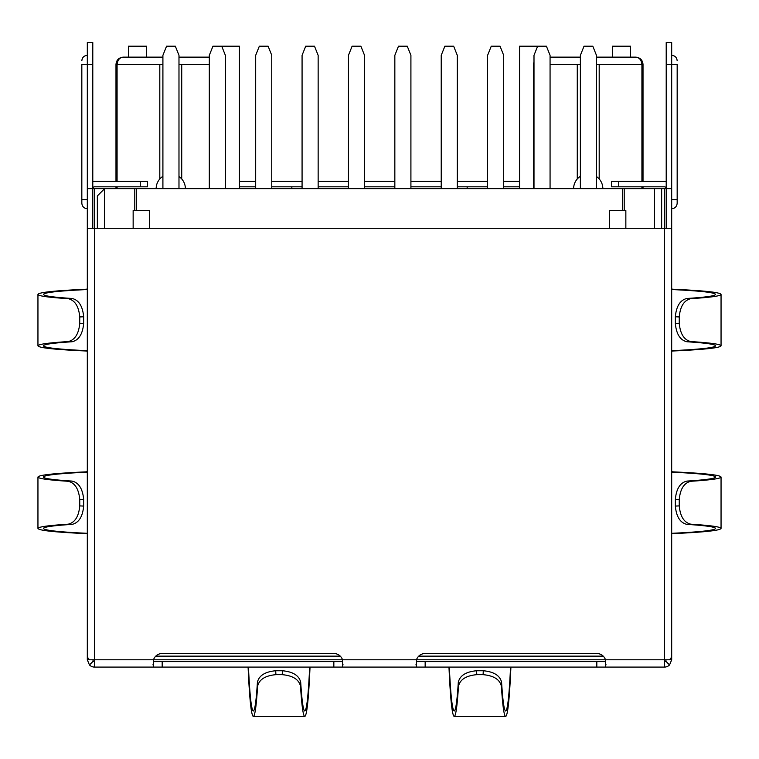 <?xml version="1.0" encoding="UTF-8"?>
<svg xmlns="http://www.w3.org/2000/svg" width="759" height="759" viewBox="0 0 759 759"><rect width="100%" height="100%" fill="white"/><g stroke="black" fill="none" stroke-linecap="round" stroke-linejoin="round"><path stroke-width="1.14" d="M624.211 210.547L624.211 188.63L622.38 188.63L622.38 210.547L625.852 210.547L625.852 228.298M133.148 228.298L133.148 210.547L136.62 210.547L136.62 188.63L92.788 188.63L92.788 64.449L87.313 64.449L87.313 188.63L92.788 188.63A1.822 1.822 0 0 1 94.619 186.809L147.578 186.809L147.578 181.325L140.273 181.325L140.273 186.809M624.211 188.63L661.649 188.63L661.649 228.298M162.91 64.449L159.807 64.449L159.807 178.972M178.982 64.449L181.724 64.449L181.724 178.972M123.47 57.143L162.91 57.143L123.47 57.143C119.77 57.371 117.636 59.809 117.085 64.449L117.085 181.325M117.085 186.809L117.085 188.63M580.379 64.449L577.276 64.449L577.276 178.972M596.451 64.449L599.193 64.449L599.193 178.972M635.53 57.143L596.451 57.143L635.53 57.143C639.23 57.371 641.364 59.809 641.915 64.449L641.915 181.325M641.915 186.809L641.915 188.63M580.379 57.143L550.066 57.143M178.982 57.143L209.304 57.143M134.789 210.547L134.789 188.63M104.657 228.298L104.657 188.63L97.351 195.936L97.351 228.298M603.225 656.137L418.75 656.137M340.25 656.137L155.775 656.137M654.343 228.298L654.343 188.63M185.376 188.63A14.611 14.611 0 0 0 178.982 176.553M162.91 176.316A14.611 14.611 0 0 0 156.155 188.63M573.624 188.63A14.611 14.611 0 0 1 580.379 176.316M596.451 176.553A14.611 14.611 0 0 1 602.845 188.63M342.518 667.095L342.518 661.611L153.508 661.611L153.508 667.095L94.619 667.095L94.619 659.789L605.492 659.789L605.492 667.095L605.492 661.611L416.482 661.611L416.482 667.095L416.482 659.789A9.127 9.127 0 0 1 425.154 653.508L596.821 653.508A9.127 9.127 0 0 1 605.492 659.789L664.381 659.789L664.381 228.298L671.687 228.298L671.687 657.085L669.552 659.789L664.381 659.789L664.381 667.095L342.518 667.095L342.518 659.789A9.127 9.127 0 0 0 333.846 653.508L162.179 653.508A9.127 9.127 0 0 0 153.508 659.789L153.508 667.095L355.022 667.095M664.381 661.611A1.822 1.822 0 0 0 665.681 661.08L669.552 664.95A7.305 7.305 0 0 1 664.381 667.095L636.355 667.095M131.649 667.095L94.619 667.095A7.305 7.305 0 0 1 89.448 664.95L87.313 659.789L87.313 546.565M153.508 667.095L152.711 667.095M309.672 667.095C308.325 695.642 306.693 710.282 304.776 710.984C303.268 710.68 301.911 701.107 300.697 682.284C299.15 675.586 293.05 671.734 282.405 670.747L282.215 674.666C292.87 675.643 298.97 679.504 300.517 686.231C301.778 706.06 303.202 716.135 304.776 716.468C306.835 715.642 308.571 699.589 309.976 668.29L310.108 667.095M282.405 670.747L275.716 670.747C265.071 671.734 258.971 675.586 257.415 682.284L257.605 686.231C259.151 679.504 265.252 675.643 275.897 674.666L282.215 674.666M248.449 667.095C249.796 695.642 251.419 710.282 253.335 710.984C254.844 710.68 256.21 701.107 257.415 682.284M257.605 686.231C256.343 706.06 254.92 716.135 253.335 716.468C251.286 715.642 249.55 699.589 248.146 668.29L248.013 667.095M510.551 667.095C509.204 695.642 507.581 710.282 505.665 710.984C504.156 710.68 502.79 701.107 501.585 682.284C500.029 675.586 493.929 671.734 483.284 670.747L476.595 670.747L476.785 674.666C466.13 675.643 460.03 679.504 458.483 686.231C457.222 706.06 455.798 716.135 454.224 716.468C452.165 715.642 450.429 699.589 449.024 668.29L448.892 667.095M510.987 667.095L510.854 668.29C509.45 699.589 507.714 715.642 505.665 716.468C504.08 716.135 502.657 706.06 501.395 686.231C499.849 679.504 493.748 675.643 483.103 674.666L476.785 674.666M449.328 667.095C450.675 695.642 452.307 710.282 454.224 710.984C455.732 710.68 457.089 701.107 458.303 682.284C459.85 675.586 465.95 671.734 476.595 670.747M671.687 289.54C700.234 290.877 714.864 292.5 715.576 294.416C715.263 295.915 705.709 297.272 686.914 298.477C680.197 300.023 676.335 306.124 675.339 316.778L675.339 323.457L679.248 323.277C680.235 333.922 684.106 340.023 690.851 341.569C710.652 342.831 720.718 344.244 721.05 345.819C720.244 347.85 704.39 349.567 673.48 350.971L671.687 351.161M671.687 289.075L673.48 289.264C704.39 290.659 720.244 292.376 721.05 294.416C720.718 295.991 710.652 297.405 690.851 298.657C684.106 300.213 680.235 306.313 679.248 316.958L679.248 323.277M671.687 350.686C700.234 349.349 714.864 347.726 715.576 345.819C715.263 344.32 705.709 342.964 686.914 341.759C680.197 340.212 676.335 334.112 675.339 323.457M671.687 472.164C700.234 473.502 714.864 475.125 715.576 477.031C715.263 478.54 705.709 479.887 686.914 481.092C680.197 482.648 676.335 488.749 675.339 499.394L679.248 499.574C680.235 488.929 684.106 482.828 690.851 481.282C710.652 480.02 720.718 478.606 721.05 477.031C720.244 475.001 704.39 473.284 673.48 471.88L671.687 471.69M675.339 499.394L675.339 506.082C676.335 516.727 680.197 522.828 686.914 524.374L690.851 524.194C684.106 522.638 680.235 516.547 679.248 505.892L679.248 499.574M671.687 533.311C700.234 531.974 714.864 530.351 715.576 528.435C715.263 526.936 705.709 525.579 686.914 524.374M690.851 524.194C710.652 525.446 720.718 526.86 721.05 528.435C720.244 530.475 704.39 532.192 673.48 533.586L671.687 533.776M87.313 350.686C58.766 349.349 44.136 347.726 43.424 345.819C43.737 344.32 53.291 342.964 72.086 341.759C78.803 340.212 82.665 334.112 83.661 323.457L79.752 323.277C78.765 333.922 74.894 340.023 68.149 341.569C48.348 342.831 38.282 344.244 37.95 345.819C38.756 347.85 54.61 349.567 85.52 350.971L87.313 351.161M83.661 323.457L83.661 316.778C82.665 306.124 78.803 300.023 72.086 298.477L68.149 298.657C74.894 300.213 78.765 306.313 79.752 316.958L79.752 323.277M87.313 289.54C58.766 290.877 44.136 292.5 43.424 294.416C43.737 295.915 53.291 297.272 72.086 298.477M68.149 298.657C48.348 297.405 38.282 295.991 37.95 294.416C38.756 292.376 54.61 290.659 85.52 289.264L87.313 289.075M87.313 533.311C58.766 531.974 44.136 530.351 43.424 528.435C43.737 526.936 53.291 525.579 72.086 524.374C78.803 522.828 82.665 516.727 83.661 506.082L83.661 499.394L79.752 499.574C78.765 488.929 74.894 482.828 68.149 481.282C48.348 480.02 38.282 478.606 37.95 477.031C38.756 475.001 54.61 473.284 85.52 471.88L87.313 471.69M87.313 533.776L85.52 533.586C54.61 532.192 38.756 530.475 37.95 528.435C38.282 526.86 48.348 525.446 68.149 524.194C74.894 522.638 78.765 516.547 79.752 505.892L79.752 499.574M87.313 472.164C58.766 473.502 44.136 475.125 43.424 477.031C43.737 478.54 53.291 479.887 72.086 481.092C78.803 482.648 82.665 488.749 83.661 499.394M81.83 64.449L81.83 199.589L81.83 64.449L87.313 64.449L87.313 42.532L92.788 42.532L92.788 64.449M87.313 228.298L94.619 228.298L94.619 659.789L89.448 659.789L87.313 657.085L87.313 188.63M81.83 199.589L81.83 203.241L81.83 199.589L87.313 199.589M666.212 181.562A7.305 7.305 0 0 0 664.381 181.325L611.422 181.325L611.422 186.809L664.381 186.809A1.822 1.822 0 0 1 666.212 188.63L666.212 42.532L671.687 42.532L671.687 64.449L677.17 64.449L677.17 203.241L677.17 199.589L671.687 199.589M669.552 659.789L671.687 659.789L669.552 664.95M671.687 546.565L671.687 659.789M89.448 659.789L87.313 659.789M666.212 64.449L671.687 64.449L671.687 188.63L664.381 188.63L664.381 228.298L94.619 228.298L94.619 188.63M666.212 188.63L666.212 228.298M671.687 188.63L671.687 228.298M665.681 661.08L666.212 659.789M92.788 659.789L93.319 661.08A1.822 1.822 0 0 0 94.619 661.611M93.319 661.08L89.448 664.95M239.436 186.809L255.688 186.809M271.75 186.809L302.073 186.809M318.144 186.809L348.457 186.809M364.529 186.809L394.841 186.809M410.913 186.809L441.226 186.809M457.298 186.809L487.61 186.809M503.682 186.809L519.564 186.809M519.564 181.325L503.682 181.325M487.61 181.325L457.298 181.325M441.226 181.325L410.913 181.325M394.841 181.325L364.529 181.325M348.457 181.325L318.144 181.325M302.073 181.325L271.75 181.325M255.688 181.325L239.436 181.325M467.155 186.809L467.155 188.63M664.381 188.63L661.649 188.63M291.845 188.63L291.845 186.809M92.788 181.562A7.305 7.305 0 0 1 94.619 181.325L140.273 181.325M92.788 228.298L92.788 188.63M136.62 188.63L622.38 188.63M149.4 228.298L149.4 210.547L136.62 210.547M622.38 210.547L609.6 210.547L609.6 228.298M225.366 188.63L225.366 55.322L221.713 46.185L212.956 46.185L209.304 55.322L209.304 188.63M239.436 188.63L239.436 46.185L221.713 46.185M146.658 57.143L146.658 46.185L128.404 46.185L128.404 57.143M271.75 188.63L271.75 55.322L268.107 46.185L259.341 46.185L255.688 55.322L255.688 188.63M318.144 188.63L318.144 55.322L314.492 46.185L305.725 46.185L302.073 55.322L302.073 188.63M410.913 188.63L410.913 55.322L407.26 46.185L398.494 46.185L394.841 55.322L394.841 188.63M503.682 188.63L503.682 55.322L500.029 46.185L491.263 46.185L487.61 55.322L487.61 188.63M364.529 188.63L364.529 55.322L360.876 46.185L352.11 46.185L348.457 55.322L348.457 188.63M457.298 188.63L457.298 55.322L453.645 46.185L444.878 46.185L441.226 55.322L441.226 188.63M550.066 188.63L550.066 55.322L546.414 46.185L537.647 46.185L533.994 55.322L533.994 188.63M178.982 188.63L178.982 55.322L175.329 46.185L166.563 46.185L162.91 55.322L162.91 188.63M596.451 188.63L596.451 55.322L592.798 46.185L584.032 46.185L580.379 55.322L580.379 188.63M630.596 57.143L630.596 46.185L612.342 46.185L612.342 57.143M519.564 188.63L519.564 46.185L537.647 46.185M115.985 181.325L115.985 64.449L159.807 64.449M181.724 64.449L209.304 64.449M599.193 64.449L643.015 64.449L643.015 181.325M533.444 188.63L533.444 64.449L533.994 64.449M225.556 188.63L225.366 64.449M577.276 64.449L550.066 64.449M300.697 682.284L300.517 686.231M275.716 670.747L275.897 674.666M483.284 670.747L483.103 674.666M675.339 316.778L679.248 316.958M686.914 298.477L690.851 298.657M686.914 341.759L690.851 341.569M686.914 481.092L690.851 481.282M675.339 506.082L679.248 505.892M72.086 341.759L68.149 341.569M83.661 316.778L79.752 316.958M83.661 506.082L79.752 505.892M618.727 181.325L618.727 186.809M162.179 661.611L162.179 667.095M333.846 661.611L333.846 667.095M425.154 661.611L425.154 667.095M596.821 661.611L596.821 667.095M72.086 481.092L68.149 481.282M72.086 524.374L68.149 524.194M501.585 682.284L501.395 686.231M458.303 682.284L458.483 686.231M643.015 186.809L643.015 188.63M115.985 186.809L115.985 188.63M225.556 64.449L225.366 62.826M115.985 64.449C116.374 60.056 118.812 57.618 123.29 57.143M533.444 64.449L533.994 61.678M643.015 64.449C642.626 60.056 640.188 57.618 635.71 57.143M253.335 716.468L304.776 716.468M505.665 716.468L454.224 716.468M721.05 294.416L721.05 345.819M721.05 528.435L721.05 477.031M37.95 294.416L37.95 345.819M37.95 528.435L37.95 477.031M87.313 55.322C83.983 55.644 82.152 57.475 81.83 60.796M87.313 208.716C84.012 208.421 82.19 206.6 81.83 203.241M671.687 55.322C675.017 55.644 676.848 57.475 677.17 60.796M671.687 208.716C674.988 208.421 676.81 206.6 677.17 203.241M153.052 664.95L153.052 664.191M342.973 664.95L342.973 664.191M416.027 664.191L416.027 664.95M605.948 664.191L605.948 664.95"/></g></svg>
